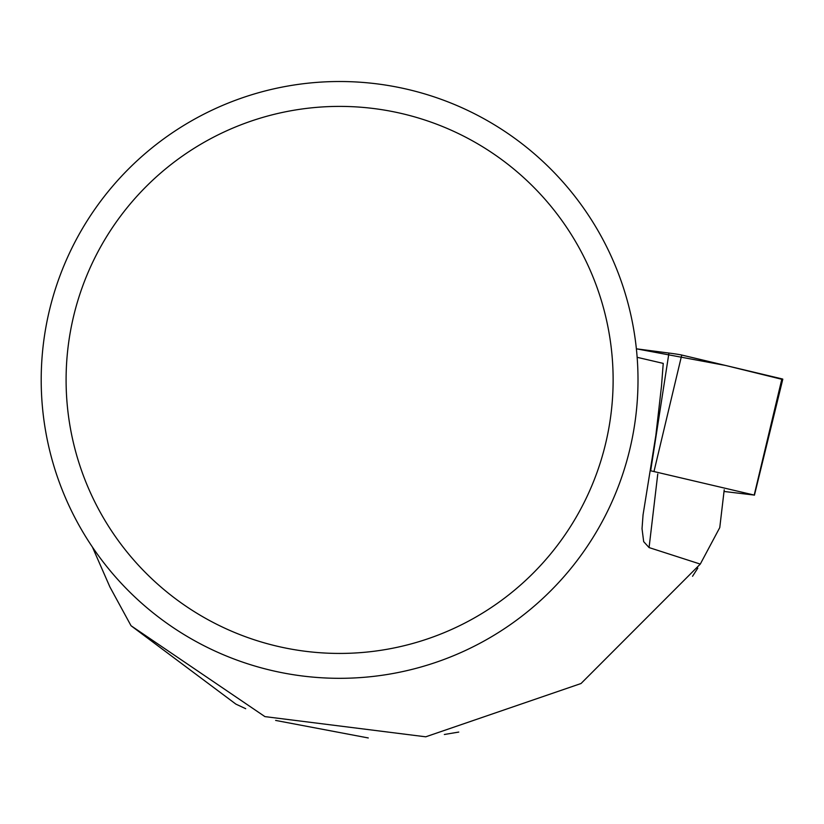 <?xml version="1.0" encoding="UTF-8"?>
<svg xmlns="http://www.w3.org/2000/svg" width="824" height="824" viewBox="0 0 824 824"><rect width="100%" height="100%" fill="white"/><g stroke="black" fill="none" stroke-linecap="round" stroke-linejoin="round"><path stroke-width="1.24" d="M724.028 491.464L754.207 495.07L650.198 470.669M636.396 348.82L668.944 353.053A19.766 0.731 6.7 0 1 681.736 355.041L781.904 378.855A19.766 0.731 6.7 0 1 782.8 379.184A19.766 0.731 6.7 0 1 781.801 379.287L725.738 365.496L636.396 348.82M724.224 489.786L719.764 527.597L700.287 564.09L581.023 683.518L425.74 736.811L264.926 716.612L131.037 625.735L109.911 586.987L92.442 547.115M692.541 576.275L697.804 568.127M700.287 564.09L649.075 547.579L643.678 541.646L642.03 528.689L643.05 514.846L655.842 435.433L661.507 385.941L663.238 363.394L637.158 357.317M275.628 720.423L368.276 737.954M444.342 734.493L458.762 732.072M131.037 625.735L235.901 704.129L245.707 708.702M41.2 379.916A298.412 298.412 0 0 1 488.807 121.489A298.412 298.412 0 0 1 488.807 638.342A298.412 298.412 0 0 1 41.2 379.916M66.095 379.916A273.506 273.506 0 0 1 476.365 143.046A273.506 273.506 0 0 1 476.365 616.785A273.506 273.506 0 0 1 66.095 379.916M650.672 470.731L668.944 353.053M754.207 495.07L781.904 378.855M681.736 355.041L654.04 471.256M649.075 547.579L657.768 473.985M754.444 495.152L782.8 379.184"/></g></svg>
